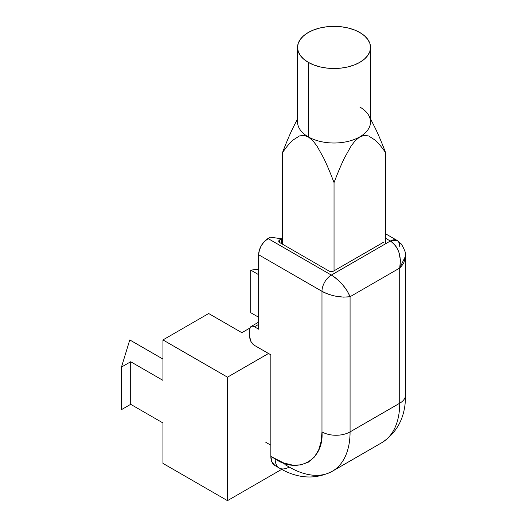 <?xml version="1.0" encoding="UTF-8"?>
<svg xmlns="http://www.w3.org/2000/svg" width="527" height="527" viewBox="0 0 527 527"><rect width="100%" height="100%" fill="white"/><g stroke="black" fill="none" stroke-linecap="round" stroke-linejoin="round"><path stroke-width="0.79" d="M359.849 136.836L364.565 135.347L359.849 136.836L355.126 140.795L351.054 146.117L344.434 158.008C341.206 164.674 337.741 172.869 334.039 182.586C330.245 172.658 326.786 164.477 323.664 158.041C326.885 164.701 330.343 172.882 334.039 182.586L334.039 270.825L334.039 182.586C337.84 172.639 341.305 164.444 344.434 158.008L351.054 146.117L355.126 140.795L359.849 136.836A36.501 21.073 180 0 1 308.229 136.836A36.501 21.073 0 0 0 359.849 136.836A36.501 21.073 0 0 0 370.54 121.935L370.54 47.423A36.501 21.073 180 0 1 348.011 66.896A36.501 21.073 180 0 1 308.229 62.324L308.229 136.836L303.532 135.347L299.448 135.959L303.532 135.347L308.229 136.836L312.959 140.808L308.229 136.836L308.229 62.324L313.763 64.946L320.073 66.896L326.918 68.095L334.039 68.497L341.16 68.095L348.011 66.896L354.322 64.946L359.849 62.324L364.388 59.129L367.76 55.487L369.842 51.534L370.54 47.423L369.842 43.313L367.76 39.36L364.388 35.717L359.849 32.522A36.501 21.073 180 0 1 370.54 47.423M249.996 327.985L249.231 328.426L249.824 328.769L249.231 328.426L249.996 327.985L241.86 332.689L208.672 313.525L241.86 332.689L249.996 327.985M297.538 118.891L292.795 128.252C289.666 134.681 286.207 142.863 282.419 152.784L282.419 244.133L282.419 152.784C286.135 147.316 289.613 143.113 292.854 140.169L299.448 135.959M270.852 445.223L265.825 442.318L270.852 445.223M323.664 158.041L317.043 146.15L312.959 140.808L317.043 146.15L323.664 158.041M292.795 128.252C289.573 134.905 286.115 143.087 282.419 152.784M308.176 136.803A36.501 21.073 180 0 1 297.538 121.928A36.501 21.073 0 0 0 308.229 136.836M375.224 128.12C378.366 134.569 381.844 142.791 385.659 152.784L385.659 243.724L385.659 152.784C381.943 143.021 378.465 134.8 375.224 128.12L370.54 118.891M368.669 135.973L364.565 135.347L368.669 135.973L375.283 140.222C378.505 143.166 381.963 147.349 385.659 152.784M359.849 32.522L354.322 29.901L348.011 27.957L341.16 26.752L334.039 26.35L326.918 26.752L320.073 27.957L313.763 29.901L308.229 32.522L303.69 35.717L300.318 39.36L298.242 43.313L297.538 47.423L298.242 51.534L300.318 55.487L303.69 59.129L308.229 62.324A36.501 21.073 180 0 1 297.538 47.423A36.501 21.073 180 0 1 320.073 27.957A36.501 21.073 180 0 1 359.849 32.522M359.849 107.034A36.501 21.073 180 0 1 369.052 115.973A36.501 21.073 180 0 1 359.901 136.803M258.645 269.29L250.707 270.101L250.707 312.676L250.707 270.101L258.645 274.686L250.707 270.101L258.645 269.29M258.645 317.261L250.707 312.676L258.645 317.261M129.767 339.928L121.473 367.069L121.473 409.644L121.473 367.069L130.689 361.746L130.689 404.321L121.473 409.644L130.689 404.321L130.689 361.746L121.473 367.069L129.767 339.928L162.955 359.085L129.767 339.928M162.955 422.95L130.689 404.321L162.955 422.95L162.955 463.398L162.955 422.95M162.955 380.369L130.689 361.746L162.955 380.369L162.955 339.922L208.672 313.525L162.955 339.922L227.48 377.18L268.507 353.492L227.48 377.18L162.955 339.922L162.955 380.369M281.675 469.359L227.48 500.65L227.48 377.18L227.48 500.65L162.955 463.398L227.48 500.65L281.675 469.359M350.073 296.714C346.397 288.019 340.152 280.812 331.338 275.081A13.247 7.648 120 0 0 321.977 291.306C331.338 296.069 340.706 297.874 350.073 296.714L399.71 268.052L405.526 256.122L404.018 262.262C403.471 263.691 402.035 265.621 399.71 268.052L400.434 260.193L398.906 252.295C396.871 246.88 394.018 243.118 390.342 241.017C398.596 247.064 401.719 256.076 399.71 268.052L399.71 403.234A19.868 11.469 0 0 0 405.526 395.125A19.868 11.469 180 0 1 399.71 403.234L350.073 431.896L350.073 296.714L343.624 297.129L336.022 296.246C330.31 295.087 325.627 293.434 321.977 291.306A13.247 7.648 -60 0 1 331.338 275.081C335.014 277.182 338.782 280.417 342.649 284.778L347.207 290.924L350.073 296.714L399.71 268.052L399.71 403.234A86.092 49.703 60 0 1 381.877 442.647A86.092 49.703 -120 0 0 399.71 403.234L350.073 431.896A19.868 11.469 180 0 1 321.977 431.896A19.868 11.469 0 0 0 350.073 431.896L350.073 296.714M251.148 326.463L250.134 327.636L249.778 329.5L249.778 337.267L251.148 341.885L254.462 345.383L270.852 354.842L270.852 456.448L283.671 462.943L292.386 465.084L300.772 464.913L308.262 462.212L314.342 457.074L318.69 449.9L321.193 441.283L321.977 431.896L321.977 291.306L258.645 254.745L258.645 329.21L258.645 254.745L259.363 250.193L261.392 245.516L264.429 241.412L270.351 237.17L268.012 238.52L331.338 275.081L390.342 241.017L385.659 238.316L390.342 241.017A13.247 7.648 -60 0 1 396.963 240.365L390.342 241.017L331.338 275.081L268.012 238.52A13.247 7.648 120 0 0 258.645 254.745L321.977 291.306L321.977 431.896C324.065 459.854 298.315 474.722 275.147 458.931A19.868 11.469 120 0 0 279.264 468.022A19.868 11.469 -60 0 1 275.147 458.931L270.852 456.448L270.852 354.842L254.462 345.383A6.62 3.821 60 0 1 249.778 337.267L249.778 329.5A6.62 3.821 60 0 1 251.148 326.463A6.62 3.821 60 0 1 254.462 326.793L258.645 324.375L254.462 326.793L258.645 329.21L254.462 326.793L252.67 326.173L251.148 326.463L258.645 322.135M270.351 237.17L281.596 238.79L281.596 243.658L281.596 238.79L279.718 239.871L279.718 242.578A3.314 1.91 180 0 1 278.75 241.228A3.314 1.91 180 0 1 279.718 239.871L279.718 242.578L329 271.03L331.338 271.589L333.683 271.03L383.32 242.374L333.683 271.03A3.314 1.91 180 0 1 329 271.03L279.718 242.578L279 241.959L279 240.496L281.596 238.79L270.351 237.17M332.241 471.303A86.092 49.703 60 0 1 289.198 467.041A19.868 11.469 -60 0 1 279.264 468.022C297.584 478.753 315.245 479.847 332.241 471.303A86.092 49.703 -120 0 0 350.073 431.896A86.092 49.703 60 0 1 332.241 471.303L381.877 442.647C397.78 432.199 405.658 416.356 405.526 395.125L405.526 256.122C406.35 254.363 404.96 250.345 401.357 244.054L396.963 240.365A13.247 7.648 -60 0 1 399.71 246.425M274.969 465.545A19.868 11.469 120 0 1 270.852 456.448L271.919 462.041L274.969 465.545L279.264 468.022M284.903 464.564L289.198 467.041L284.903 464.564M297.538 121.935L297.538 47.423M385.659 233.836L396.963 240.365"/></g></svg>
